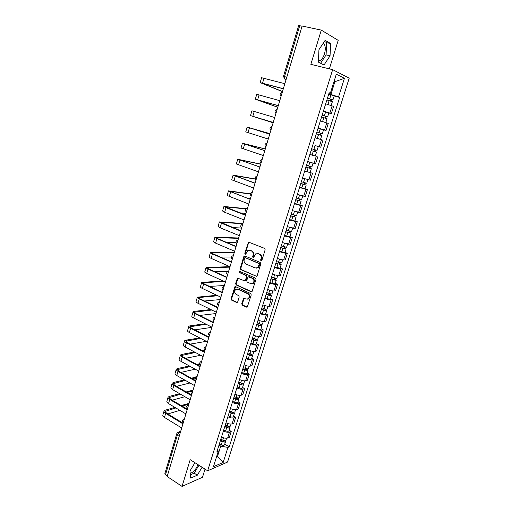 <?xml version="1.0" encoding="UTF-8"?>
<svg xmlns="http://www.w3.org/2000/svg" width="512" height="512" viewBox="0 0 512 512"><rect width="100%" height="100%" fill="white"/><g stroke="black" fill="none" stroke-linecap="round" stroke-linejoin="round"><path stroke-width="0.77" d="M261.018 260.966L261.837 260.518L265.152 249.76L264.595 248.384L248.48 242.074L244.806 253.299L245.184 254.246L245.677 254.208L247.814 250.534L250.074 250.362L251.341 250.893C252.934 251.782 253.51 253.229 253.082 255.251L252.666 256.627L253.043 257.581L253.555 257.542L255.674 253.875L258.003 253.683L259.29 254.227C260.902 255.123 261.491 256.589 261.056 258.618L260.627 260.006L261.018 260.966M323.27 43.155L324.077 43.891C325.536 46.24 325.658 49.613 324.448 54.003C322.861 58.573 320.877 60.832 318.49 60.781M241.741 303.776L242.272 305.146L246.502 307.13L247.277 307.072L251.232 294.912L250.688 293.536L235.648 286.662L234.918 286.714L231.046 298.752L231.571 300.109L236.589 302.47L237.709 301.882L239.213 296.947L238.682 295.584L236.179 294.426C234.285 292.858 234.163 291.162 235.814 289.338L237.773 289.197L247.667 293.734C249.581 295.283 249.728 296.986 248.102 298.835L246.048 299.002L243.635 298.291L241.741 303.776L242.317 303.712L242.854 305.082L247.2 307.117M207.654 470.79L190.195 459.686L182.042 486.4L167.162 476.493L302.125 26.029L321.286 30.112L310.842 64.346L332.659 69.658L207.654 470.79L227.546 462.067L349.203 78.195L332.659 69.658M255.987 276.339L257.152 275.712L260.8 263.872L260.25 262.496L244.947 255.968L243.808 256.608L240.262 268.307L240.8 269.658L256.627 276.339M255.994 279.462L251.987 291.744L251.219 291.808L236.166 284.954L235.635 283.597L237.542 278.086L244.346 280.762L245.485 280.147L246.496 276.832L245.958 275.469L239.61 272.659L239.526 271.315L255.45 278.086L255.994 279.462M197.958 464.627C195.866 469.645 193.28 472.518 190.195 473.248M329.363 68.858L338.208 40.365L321.286 30.112M182.042 486.4L202.496 477.254L205.024 469.12M167.334 475.923L165.51 474.714L164.87 473.613L176.838 433.536M286.803 77.158L283.488 76.397L298.637 25.683L299.725 25.715L284.525 76.57L284.666 79.014L286.035 79.718M302.067 26.214L299.725 25.715M323.443 111.046L329.862 113.094L332.128 105.882L325.702 103.814M332.128 105.882L333.6 106.496L331.334 113.677L328.832 112.979M329.862 113.094L331.334 113.677M323.251 129.722L326.022 130.541L328.269 123.424L320.371 120.87M318.131 128.038L326.022 130.541M315.526 145.683L320.762 147.245L322.982 140.198L315.085 137.766M315.168 155.994L309.856 154.502M307.654 161.536L315.546 163.795L317.747 156.813M304.723 170.925L312.557 173.274L304.672 171.085M302.49 178.054L310.381 180.192L312.557 173.274M305.018 188.742L307.424 189.581L305.882 189.318L299.533 187.514M297.376 194.413L305.261 196.435L307.424 189.581M299.949 204.877L302.33 205.741L300.774 205.536L294.445 203.789M292.307 210.624L300.192 212.531L302.33 205.741M294.925 220.858L297.286 221.747L295.718 221.613L289.402 219.91M287.283 226.688L295.168 228.48L297.286 221.747M289.946 236.691L292.288 237.613L290.707 237.536L284.41 235.885M282.31 242.598L290.189 244.282L292.288 237.613M285.018 252.384L287.334 253.331L285.747 253.318L279.462 251.718M277.382 258.368C279.923 259.347 282.016 259.872 283.654 259.955L285.254 259.942L287.334 253.331M280.128 267.936L282.426 268.909L280.826 268.96C279.181 268.909 277.088 268.39 274.554 267.398M272.493 273.997C275.021 274.989 277.107 275.501 278.758 275.533L280.365 275.462L282.426 268.909M257.677 267.597L258.016 267.744M275.283 283.347L277.562 284.346L275.949 284.454C274.298 284.454 272.211 283.949 269.696 282.944M267.654 289.478C270.163 290.49 272.243 290.989 273.901 290.97L275.52 290.835L277.562 284.346M270.483 298.624L272.742 299.648L271.117 299.814C269.453 299.859 267.379 299.373 264.883 298.349M262.854 304.826C265.344 305.856 267.424 306.336 269.088 306.266L270.714 306.08L272.742 299.648M265.722 313.76L267.962 314.81L266.33 315.034C264.659 315.13 262.586 314.656 260.109 313.613M258.099 320.032C260.57 321.082 262.643 321.549 264.314 321.427L265.958 321.184L267.962 314.81M261.011 328.762L263.232 329.837L261.581 330.118C259.904 330.259 257.837 329.805 255.379 328.742M253.389 335.104C255.84 336.173 257.907 336.621 259.59 336.454L261.242 336.154L263.232 329.837M256.333 343.635L258.534 344.73L256.877 345.069C255.194 345.254 253.133 344.813 250.688 343.738M248.717 350.042C251.155 351.123 253.216 351.565 254.899 351.354L256.563 350.995L258.534 344.73M251.699 358.374L253.882 359.494L252.218 359.885C250.528 360.122 248.467 359.693 246.042 358.598M244.09 364.845C246.509 365.946 248.563 366.368 250.259 366.112L251.93 365.702L253.882 359.494M247.11 372.986L249.274 374.131L247.597 374.573C245.894 374.854 243.846 374.438 241.44 373.325M239.501 379.52C241.901 380.64 243.949 381.05 245.651 380.749L247.334 380.282L249.274 374.131M242.554 387.469L244.704 388.634L243.014 389.126C241.312 389.459 239.264 389.056 236.877 387.93M234.957 394.067C237.338 395.2 239.379 395.597 241.088 395.251L242.784 394.733L244.704 388.634M238.042 401.83L240.173 403.014L238.477 403.558C236.762 403.93 234.72 403.546 232.352 402.4M230.445 408.486C232.813 409.638 234.848 410.016 236.57 409.632L238.266 409.062L240.173 403.014M233.568 416.064L235.68 417.274L233.978 417.869C232.256 418.278 230.221 417.907 227.866 416.749M225.978 422.778C228.326 423.949 230.362 424.314 232.083 423.885L233.792 423.264L235.68 417.274M229.133 430.176L231.226 431.405L229.51 432.051C227.789 432.506 225.754 432.147 223.418 430.97M221.549 436.947C223.878 438.131 225.907 438.49 227.635 438.016L229.357 437.35L231.226 431.405M328.8 93.894L330.899 94.451L334.906 81.683L334.093 81.286M334.035 81.459L334.906 81.683L344.422 78.323L338.547 96.941L330.899 94.451M329.03 93.171L330.342 93.261L336.314 74.195L344.422 78.323M216.531 456.845L217.498 456.442L220.73 446.118L227.93 447.424L229.248 446.886L339.667 97.44L338.547 96.941M227.93 447.424L223.187 462.445L213.453 466.682L218.246 451.373L217.664 449.363M330.342 93.261L329.165 92.736L216.864 451.936L218.246 451.373M324.019 65.018L330.035 55.814L330.65 43.565L325.133 40.339L318.938 49.709L318.438 62.138L324.019 65.018M194.938 462.707L189.958 470.995L190.714 478.086L197.344 475.181L202.08 467.245M216.794 456.013L223.187 462.445M220.73 446.118L219.008 445.069M334.176 95.987L339.667 97.44M224.736 444.166L229.248 446.886M320.602 63.251L326.086 54.899L326.65 42.675L324.435 41.389M326.086 54.899L330.035 55.814M326.65 42.675L330.65 43.565M190.362 474.81L194.202 473.152L198.938 465.248M194.202 473.152L197.344 475.181M261.523 260.934L261.197 260L261.619 258.618C262.054 256.589 261.466 255.123 259.859 254.227L259.29 254.227M257.325 253.504L259.859 254.227M249.434 250.189L251.917 250.899C253.504 251.789 254.086 253.235 253.658 255.251L253.235 256.627L253.549 257.542M249.19 242.029L248.602 242.694L245.389 253.299L245.683 254.208M244.934 255.968L244.384 256.608L240.851 268.288L241.382 269.638L256.557 276.314M259.258 264.461L258.874 263.501L245.446 257.76L244.646 258.202L244.211 259.648C243.789 261.645 244.358 263.091 245.933 263.987L255.078 267.942L257.472 267.744L259.258 264.461L259.821 264.448L259.437 263.488L258.874 263.501M245.6 257.76L259.437 263.488M256.435 268.134L258.042 267.731L259.373 265.907L258.81 265.92M259.821 264.448L259.373 265.907M238.208 278.016L236.224 283.565L236.749 284.915L251.891 291.795M244.986 280.755L246.061 280.115L247.072 276.806L246.534 275.443L239.61 272.659M240.09 271.302L240.192 272.634M250.726 283.622L252.749 283.45C254.438 281.581 254.304 279.866 252.358 278.304L248.077 276.794L246.656 280.672L247.2 282.042L250.726 283.622M252 283.77L253.325 283.418C255.008 281.549 254.88 279.834 252.928 278.278L252.358 278.304M248.762 276.71L252.928 278.278M244.288 298.195L242.317 303.712M247.411 299.142L248.678 298.778C250.304 296.928 250.157 295.232 248.243 293.683L247.667 293.734M237.075 289.011L238.355 289.152L248.243 293.683M235.578 286.637L231.635 298.701L232.16 300.051L237.274 302.451M326.912 99.942L332.371 101.728L331.181 105.523M327.469 98.163L331.571 99.45L330.874 99.315L330.362 100.954M327.494 98.08L332.954 99.866L331.501 99.584L331.008 101.171M328.73 94.118L334.195 95.923L332.954 99.866M330.918 99.181L331.501 99.584M285.037 83.046L284.806 83.674L261.6 77.715L260.166 82.611L282.464 91.635M282.502 91.514L261.504 83.04L283.27 88.787M283.155 89.344L283.302 88.698L260.16 82.63M321.587 116.979L327.034 118.707L325.824 122.554M322.15 115.181L326.234 116.448L325.549 116.288L325.011 118.003M322.163 115.13L327.616 116.864L326.182 116.525L325.658 118.208M323.392 111.206L328.845 112.954L327.616 116.864M325.574 116.205L326.182 116.525M315.098 137.741L320.531 139.392L315.091 137.747M316.314 133.85L321.747 135.526L320.531 139.392M316.877 132.038L320.947 133.286L320.275 133.094L319.718 134.886M316.883 132.019L322.323 133.702L320.915 133.306L320.358 135.085M318.099 128.134L323.539 129.83L322.323 133.702M320.288 133.069L320.915 133.306M279.949 100.045L279.718 100.659L256.736 94.323L255.315 99.181M277.798 107.213L256.646 99.603L278.208 105.69M278.08 106.278L278.227 105.638L255.315 99.194L277.779 107.283M274.906 116.877L274.675 117.491L251.917 110.784L250.509 115.61L273.094 122.784L251.84 116.019L273.19 122.432L250.509 115.61M273.197 122.419L273.05 123.053M311.091 150.541L316.506 152.192L315.309 156.013M311.085 150.566L316.506 152.192M309.888 154.4L315.309 156.019M315.04 149.792L314.477 151.59M311.654 148.749L317.075 150.381M315.68 149.99L315.136 151.731M305.926 167.072L311.322 168.704L310.131 172.486M305.907 167.123L311.322 168.704M309.837 166.381L309.286 168.122M306.47 165.325L311.885 166.912L313.056 163.168M310.477 166.566L309.971 168.186M300.806 183.443L306.176 185.062L304.998 188.813L299.603 187.29M300.781 183.526L306.176 185.062M304.685 182.81L304.154 184.506M301.338 181.747L306.739 183.277M305.318 182.995L304.851 184.486M269.907 133.555L269.677 134.163L247.149 127.091L269.862 133.651L248.474 127.501L269.683 134.144M268.07 139.674L268.218 139.046L245.747 131.872L247.142 127.098M264.954 150.08L264.73 150.675L242.419 143.258L265.299 148.941M265.274 149.018L243.738 143.661L264.749 150.624M263.142 156.141L263.283 155.52L241.03 147.994L242.413 143.27M260.051 166.451L259.827 167.04L237.728 159.27L260.755 164.102M260.717 164.224L239.046 159.674L259.859 166.95M258.253 172.461L258.394 171.84L236.352 163.968L237.722 159.29M295.738 199.661L301.082 201.267L299.923 204.966M295.699 199.782L301.082 201.267M294.534 203.507L299.917 204.986M299.578 199.091L299.059 200.73M296.25 198.016L301.645 199.494M300.211 199.264L299.782 200.64M255.194 182.669L254.97 183.258L233.082 175.142L255.328 178.963M255.443 179.168L234.394 175.539L255.008 183.13M253.408 188.621L253.549 188.013L231.718 179.795L233.075 175.174M290.707 215.731L296.038 217.318L294.88 221.005L289.51 219.578M290.662 215.885L296.038 217.318M294.515 215.219L294.016 216.813M291.206 214.138L296.589 215.558M295.155 215.392L294.758 216.64M250.291 194.054L229.786 191.27L250.157 199.322L228.48 190.874L250.336 193.824M250.374 198.746L250.202 199.168M248.608 204.64L248.749 204.032L227.13 195.488L228.467 190.912M250.406 198.637L247.955 198.317M285.734 231.661L288.16 232.493L289.779 232.499L291.04 233.229L289.894 236.858M285.677 231.84L291.04 233.229M284.531 235.501L289.888 236.883M289.504 231.2L289.018 232.749M286.214 230.106L291.578 231.501L292.608 228.23M290.138 231.366L289.779 232.499M245.606 214.669L245.389 215.245L226.01 207.68L223.917 206.464L246.4 208.698M246.08 208.947L225.216 206.854L245.446 215.046M243.853 220.512L243.987 219.91L224.659 212.275L222.579 211.034L223.904 206.509M245.978 213.427L239.757 212.826M280.8 247.437L283.206 248.288L284.762 248.576L284.173 248.198L284.851 248.211L286.08 248.998L284.954 252.589M280.73 247.648L286.08 248.998M279.597 251.277L284.947 252.614M284.538 247.034L284.064 248.531M281.267 245.933L286.63 247.258M285.171 247.194L284.851 248.211M240.877 230.451L240.659 231.021L221.446 223.219L219.392 221.92L242.976 223.456M242.874 223.776L220.685 222.304L240.736 230.784M239.142 236.243L239.277 235.642L220.109 227.776L218.067 226.451L219.379 221.971M241.587 228.083L232.691 227.526M275.91 263.078L278.304 263.936L279.859 264.198L279.277 263.795L279.962 263.789L281.171 264.614L280.051 268.173M275.834 263.315L281.171 264.614M274.707 266.912L280.045 268.205M279.61 262.726L279.155 264.179M276.365 261.619L281.715 262.893M280.243 262.88L279.962 263.789M236.192 246.086L235.981 246.65L216.928 238.624L214.912 237.235L238.618 237.984M238.509 238.349L216.198 237.619L217.702 238.656L236.064 246.387M234.47 251.827L234.605 251.232L215.603 243.142L213.594 241.728L214.893 237.293M236.038 242.586L226.33 242.291M271.066 278.573L273.446 279.437L274.995 279.674L274.426 279.258L275.117 279.219L276.307 280.096L275.2 283.616M270.982 278.842L273.069 279.603C274.829 280.192 275.904 280.358 276.307 280.096M269.869 282.406L271.949 283.168C273.709 283.757 274.784 283.917 275.187 283.648M274.733 278.278L274.291 279.68M271.507 277.158L276.845 278.387M275.366 278.426L275.117 279.219M231.546 261.587L231.334 262.144L212.448 253.894C211.021 253.254 210.355 252.762 210.464 252.416L234.304 252.39M234.182 252.806L211.75 252.8L213.222 253.901L231.43 261.85M229.843 267.277L229.978 266.688L211.136 258.368C209.709 257.722 209.05 257.222 209.165 256.87L210.445 252.48M231.424 257.043L220.442 257.05M266.266 293.926L268.627 294.81L270.182 295.021L269.626 294.573L270.317 294.509L271.482 295.443L270.387 298.925M266.17 294.227L268.243 295.002C269.99 295.59 271.072 295.738 271.482 295.443M265.062 297.76L267.136 298.534C268.883 299.123 269.965 299.264 270.374 298.963M269.901 293.683L269.472 295.046M266.694 292.557L268.768 293.325C270.515 293.92 271.597 294.067 272.006 293.773L272.019 293.741M270.534 293.824L270.317 294.509M226.944 276.947L226.739 277.498L208.006 269.024C206.592 268.365 205.939 267.846 206.061 267.469L229.952 266.675M229.862 267.136L207.341 267.846L208.787 269.005L226.842 277.171M225.254 282.586L225.389 282.003L206.707 273.466C205.293 272.8 204.646 272.269 204.768 271.878L206.042 267.539M228.013 271.36L214.899 271.77M261.504 309.146L263.853 310.035L265.408 310.221L264.858 309.754L265.555 309.67L266.701 310.643L265.619 314.093M261.402 309.472L263.462 310.253C265.203 310.848 266.285 310.976 266.701 310.643M260.307 312.973L262.368 313.754C264.102 314.349 265.184 314.477 265.606 314.138M265.114 308.954L264.698 310.272M261.92 307.821L263.981 308.602C265.722 309.19 266.803 309.325 267.226 308.992L267.232 308.954M265.741 309.094L265.555 309.67M222.387 292.173L222.176 292.717L203.61 284.026C202.202 283.354 201.562 282.803 201.696 282.387L223.155 280.979M224.141 281.427L202.97 282.765L204.39 283.987L222.298 292.358M220.71 297.76L220.838 297.178L202.317 288.429C200.915 287.744 200.282 287.187 200.416 286.758L201.67 282.464M224.378 285.523L209.6 286.419M256.787 324.23L259.123 325.133L260.678 325.293L260.141 324.8L260.845 324.691L261.965 325.715L260.896 329.126M256.678 324.582L258.726 325.376C260.454 325.971 261.536 326.08 261.965 325.715M255.59 328.051L257.638 328.845C259.366 329.44 260.448 329.549 260.877 329.171M260.365 324.09L259.962 325.363M257.19 322.944L259.245 323.731C260.973 324.326 262.054 324.442 262.483 324.077L262.496 324.038M260.992 324.218L260.845 324.691M217.862 307.258L217.658 307.802L199.245 298.899C197.85 298.202 197.222 297.632 197.37 297.171L216.819 295.277M217.798 295.744L198.63 297.549L200.032 298.829L217.792 307.411M216.205 312.8L216.333 312.224L197.965 303.258C196.576 302.56 195.955 301.978 196.096 301.51L197.338 297.261M220.166 299.584L204.506 300.992M252.115 339.181L254.438 340.09L255.987 340.23L255.462 339.718L256.166 339.584L257.274 340.653L256.211 344.032M251.994 339.565L254.035 340.358C255.75 340.96 256.832 341.056 257.274 340.653M250.918 343.002L252.954 343.802C254.675 344.397 255.75 344.493 256.192 344.077M255.661 339.091L255.27 340.32M252.506 337.939L254.541 338.733C256.262 339.328 257.344 339.43 257.779 339.027L257.798 338.982M256.282 339.213L256.166 339.584M213.382 322.214L213.178 322.752L194.918 313.638C193.536 312.928 192.922 312.326 193.075 311.834L194.106 311.373L210.854 309.549M211.827 310.022L194.336 312.211L195.712 313.549L213.325 322.33M211.738 327.706L211.866 327.136L193.651 317.965C192.275 317.248 191.661 316.634 191.814 316.134L193.05 311.93M215.987 313.53L199.571 315.475M247.482 353.997L249.786 354.918L251.341 355.034L250.822 354.496L251.533 354.342L252.621 355.456L251.565 358.803M247.354 354.406L249.376 355.213C251.091 355.814 252.166 355.891 252.621 355.456M246.291 357.811L248.307 358.624C250.016 359.226 251.098 359.302 251.552 358.854M250.995 353.952L250.624 355.142M247.859 352.794L249.882 353.6C251.597 354.202 252.678 354.285 253.126 353.85L253.139 353.798M208.941 337.037L208.742 337.568L190.63 328.256C189.261 327.526 188.659 326.899 188.819 326.374L189.862 325.856L205.171 323.763M206.144 324.25L190.08 326.746L191.424 328.141L208.902 337.12M207.309 342.483L207.437 341.914L189.376 332.538C188.006 331.808 187.411 331.168 187.571 330.637L188.794 326.47M211.795 327.373L194.765 329.856M242.893 368.685L245.184 369.613L246.739 369.709L246.227 369.152L246.944 368.973L248.006 370.131L246.963 373.44M242.752 369.12L244.768 369.933C246.464 370.534 247.546 370.605 248.006 370.131M241.696 372.499L243.706 373.312C245.408 373.914 246.49 373.978 246.95 373.498M246.374 368.691L246.01 369.837M243.251 367.526L245.267 368.339C246.97 368.941 248.051 369.005 248.506 368.538L248.525 368.486M204.538 351.731L204.339 352.256L186.381 342.746C185.024 341.997 184.429 341.344 184.602 340.781L185.658 340.218L199.731 337.914M200.691 338.413L185.856 341.152L187.174 342.611L204.512 351.782M202.925 357.126L203.053 356.563L185.133 346.989C183.782 346.24 183.194 345.581 183.366 345.011L184.57 340.89M207.853 336.582L209.139 336.371M206.31 341.331L190.067 344.141M238.336 383.245L240.614 384.179L242.17 384.25L241.67 383.68L242.394 383.475L243.437 384.678L242.4 387.955M238.195 383.706L240.192 384.531C241.888 385.133 242.963 385.184 243.437 384.678M237.146 387.053L239.142 387.878C240.832 388.48 241.914 388.525 242.387 388.013M241.792 383.296L241.44 384.403M238.688 382.125L240.691 382.944C242.381 383.546 243.462 383.597 243.93 383.098L243.949 383.04M200.173 366.298L199.974 366.822L182.17 357.107C180.819 356.346 180.237 355.667 180.422 355.072L181.485 354.451L194.477 351.987M195.437 352.493L181.664 355.437L182.963 356.954L200.166 366.323M198.573 371.648L198.701 371.091L180.934 361.318C179.59 360.55 179.008 359.866 179.194 359.264L180.384 355.187M202.138 350.528L204.602 350.061M200.666 355.29L185.472 358.317M204.851 350.694L203.085 351.034M233.824 397.677L236.09 398.624L237.645 398.669L237.152 398.074L237.805 397.875M233.677 398.163L235.661 398.995C237.344 399.597 238.426 399.635 238.899 399.098L237.946 397.894M232.634 401.485L234.618 402.317C236.301 402.918 237.382 402.95 237.862 402.406L237.882 402.342M237.248 397.773L236.915 398.842M234.163 396.595L236.154 397.427C237.837 398.029 238.918 398.067 239.392 397.53L239.411 397.472M190.342 366.496L177.517 369.606L178.79 371.174L195.853 380.73L195.654 381.254L177.99 371.347C176.653 370.573 176.083 369.869 176.275 369.242L177.35 368.57L189.395 365.971M194.259 386.042L194.387 385.485L176.762 375.526C175.43 374.746 174.861 374.035 175.059 373.395L176.237 369.363M196.653 364.41L199.706 363.75M195.226 369.178L180.954 372.384M199.949 364.41L197.594 364.922M229.35 411.987L231.603 412.941L233.158 412.966L232.678 412.352L233.126 412.198M229.19 412.499L231.168 413.331C232.845 413.939 233.92 413.958 234.406 413.389L233.645 412.25M228.166 415.789L230.138 416.627C231.808 417.235 232.89 417.248 233.376 416.672L233.395 416.608M232.749 412.128L232.422 413.158M229.677 410.938L231.654 411.776C233.331 412.384 234.413 412.403 234.899 411.84L234.918 411.776M191.558 395.053L191.366 395.565L173.843 385.472C172.525 384.678 171.962 383.949 172.16 383.29L173.248 382.573L184.454 379.872M185.395 380.403L173.395 383.648L174.65 385.274L191.571 395.014M189.984 400.314L190.106 399.763L172.634 389.613C171.309 388.813 170.752 388.077 170.957 387.405L172.122 383.418M191.354 378.208L195.482 377.216M189.965 382.989L176.518 386.349M195.322 377.997L192.288 378.733M224.915 426.17L227.155 427.13L228.71 427.136L228.512 426.4M224.749 426.707L226.714 427.552C228.378 428.16 229.459 428.16 229.952 427.558L229.331 426.47M223.731 429.965L225.69 430.816C227.354 431.424 228.435 431.424 228.934 430.816L228.954 430.746M228.282 426.355L227.974 427.347M225.235 425.165L227.194 426.01C228.864 426.618 229.946 426.624 230.438 426.022L230.458 425.958M187.309 409.248L187.117 409.754L169.741 399.469C168.429 398.662 167.872 397.914 168.083 397.216L169.178 396.454L179.635 393.677M180.57 394.221L169.318 397.574L170.547 399.251L187.328 409.171M185.747 414.458L185.869 413.914L168.531 403.578C167.226 402.765 166.675 402.003 166.886 401.306L168.045 397.35M186.221 391.93L193.037 390.125M184.87 396.717L172.154 400.205M191.322 391.354L187.149 392.467M220.518 440.23L222.746 441.203L224.301 441.184L223.962 440.486M220.346 440.787L222.298 441.645C223.955 442.253 225.037 442.24 225.536 441.613L225.024 440.563M219.334 444.026L221.286 444.877C222.938 445.491 224.019 445.478 224.525 444.832L224.544 444.768M223.859 440.461L223.558 441.414M220.826 439.264L222.778 440.115C224.435 440.723 225.517 440.717 226.016 440.083L226.042 440.013M183.091 423.322L182.899 423.821L165.664 413.357C164.365 412.531 163.821 411.757 164.045 411.034L165.146 410.221L174.931 407.392M175.859 407.942L165.267 411.386L166.477 413.114L183.123 423.213M181.542 428.486L181.664 427.942L164.467 417.427C163.174 416.595 162.637 415.814 162.854 415.085L164 411.174M181.229 405.568L189.094 403.29M187.296 408.154L186.176 408.493M179.904 410.355L167.853 413.952M188.832 404.173L182.157 406.112M180.538 431.853L179.315 432.269L177.536 434.49L165.51 474.714M180.237 432.838L179.315 432.269L177.798 432.32L176.858 433.478L177.536 434.49L179.398 435.648M286.086 79.552L284.006 78.541M232.083 423.885L233.978 417.869M236.57 409.632L238.477 403.558M241.088 395.251L243.014 389.126M245.651 380.749L247.597 374.573M250.259 366.112L252.218 359.885M254.899 351.354L256.877 345.069M259.59 336.454L261.581 330.118M264.314 321.427L266.33 315.034M269.088 306.266L271.117 299.814M273.901 290.97L275.949 284.454M278.758 275.533L280.826 268.96M283.654 259.955L285.747 253.318M288.602 244.23L290.707 237.536M293.594 228.371L295.718 221.613M298.63 212.358L300.774 205.536M303.718 196.198L305.882 189.318M308.845 179.885L311.034 172.941M314.029 163.424L316.23 156.41M319.258 146.803L321.485 139.731M324.531 130.029L326.784 122.886M227.635 438.016L229.51 432.051M282.15 92.698L281.114 96.147M277.043 109.741L276.019 113.158M271.981 126.63L270.97 130.016M266.97 143.36L265.965 146.707M262.003 159.93L261.011 163.251M257.088 176.346L256.102 179.642M252.211 192.614L251.238 195.872M247.386 208.73L246.413 211.962M242.598 224.698L241.638 227.904M237.856 240.525L236.909 243.699M233.158 256.205L232.218 259.347M228.506 271.744L227.571 274.861M223.891 287.142L222.97 290.227M219.322 302.406L218.4 305.466M214.79 317.53L213.882 320.563M210.298 332.518L209.395 335.526M205.843 347.379L204.954 350.362C203.725 349.107 203.821 347.962 205.235 346.918L206.061 346.662M201.434 362.106L200.544 365.062C199.334 363.814 199.424 362.669 200.813 361.626L201.658 361.363M197.056 376.704L196.179 379.635M192.723 391.181L191.853 394.08M188.422 405.523L187.565 408.403M184.16 419.744L183.309 422.598M265.901 146.925C264.499 145.331 264.755 144.077 266.656 143.149L267.066 143.034M262.112 159.571L261.651 159.706C259.802 160.64 259.565 161.888 260.954 163.443L260.877 163.386M257.203 175.955L256.698 176.102C254.893 177.056 254.675 178.291 256.051 179.808L256.038 179.795M251.194 196.019C249.837 194.541 250.035 193.318 251.789 192.352L252.339 192.192M246.381 212.09C245.037 210.637 245.222 209.427 246.931 208.454L247.52 208.275M241.606 228.013C240.282 226.586 240.448 225.382 242.118 224.403L242.746 224.211M236.883 243.789C235.565 242.394 235.725 241.197 237.357 240.211L238.016 240.006M232.198 259.424C230.893 258.054 231.04 256.87 232.634 255.872L233.325 255.654M227.552 274.918C226.266 273.568 226.4 272.397 227.962 271.392L228.678 271.168M222.95 290.278C221.677 288.947 221.805 287.782 223.328 286.771L224.07 286.534M218.394 305.498C217.133 304.192 217.248 303.027 218.739 302.01L219.507 301.766M213.869 320.589C212.621 319.296 212.73 318.138 214.195 317.114L214.989 316.864M209.389 335.539C208.154 334.266 208.256 333.114 209.696 332.083L210.502 331.834M196.186 379.622L196.173 379.616C194.982 378.387 195.066 377.248 196.429 376.205L197.286 375.936M191.859 394.067L191.834 394.048C190.669 392.832 190.752 391.699 192.09 390.65L192.96 390.387M187.571 408.378L187.533 408.358C186.387 407.149 186.477 406.022 187.789 404.973L188.672 404.704M183.315 422.573L183.27 422.547C182.15 421.344 182.234 420.218 183.526 419.174L184.416 418.906M261.619 258.618L261.056 258.618M258.573 253.69L258.003 253.683M253.235 256.627L252.666 256.627M253.658 255.251L253.082 255.251M251.917 250.899L251.341 250.893M250.65 250.368L250.074 250.362M245.389 253.299L244.806 253.299M248.602 242.694L248.026 242.675M261.197 260L260.627 260.006M241.382 269.638L240.8 269.658M240.851 268.288L240.262 268.307M244.384 256.608L243.808 256.608M246.022 257.76L245.446 257.76M251.795 291.757L251.219 291.808M236.749 284.915L236.166 284.954M236.224 283.565L235.635 283.597M237.722 278.618L237.133 278.643M246.061 280.115L245.485 280.147M247.072 276.806L246.496 276.832M246.534 275.443L245.958 275.469M249.395 276.71L248.819 276.736M243.834 298.771L243.251 298.829M238.355 289.152L237.773 289.197M237.171 302.406L236.589 302.47M232.16 300.051L231.571 300.109M231.635 298.701L231.046 298.752M235.11 287.226L234.528 287.264M247.078 307.066L246.502 307.13M242.854 305.082L242.272 305.146M329.158 100.595L327.942 104.467M330.982 94.765L329.741 98.726M262.56 83.098L264.006 78.157M323.821 117.638L322.598 121.536M325.626 111.866L324.397 115.789M318.528 134.522L317.312 138.394M320.32 128.8L319.104 132.691M257.664 99.77L259.104 94.867M252.819 116.282L254.246 111.43M313.286 151.245L312.083 155.085M315.059 145.581L313.856 149.434M308.096 167.814L306.906 171.616M309.85 162.227L308.659 166.016M302.95 184.23L301.773 188M304.672 178.752L303.507 182.451M248.019 132.646L249.434 127.84M243.264 148.864L244.659 144.096M238.547 164.934L239.936 160.211M297.856 200.493L296.685 204.224M299.539 195.123L298.406 198.733M233.875 180.858L235.251 176.173M234.976 175.904L235.072 175.578M292.806 216.608L291.648 220.307M294.458 211.347L293.357 214.861M229.248 196.64L230.605 192M230.349 191.68L230.47 191.258M287.802 232.576L286.656 236.237M289.421 227.418L288.346 230.842M224.659 212.275L226.01 207.68M225.76 207.315L225.914 206.803M282.848 248.397L281.709 252.026M284.435 243.341L283.386 246.675M220.109 227.776L221.446 223.219M221.216 222.816L221.395 222.208M277.939 264.07L276.806 267.667M279.488 259.117L278.47 262.368M215.603 243.142L216.928 238.624M216.71 238.176L216.915 237.478M273.069 279.603L271.949 283.168M274.592 274.752L273.6 277.92M211.136 258.368L212.448 253.894M212.243 253.395L212.474 252.614M268.243 295.002L267.136 298.534M269.734 290.24L268.768 293.325M206.707 273.466L208.006 269.024M207.821 268.486L208.077 267.622M263.462 310.253L262.368 313.754M264.928 305.594L263.981 308.602M202.317 288.429L203.61 284.026M203.43 283.45L203.712 282.496M258.726 325.376L257.638 328.845M260.16 320.813L259.245 323.731M197.965 303.258L199.245 298.899M199.085 298.278L199.386 297.248M254.035 340.358L252.954 343.802M255.43 335.891L254.541 338.733M193.651 317.965L194.918 313.638M194.771 312.979L195.098 311.866M249.376 355.213L248.307 358.624M250.752 350.835L249.882 353.6M189.376 332.538L190.63 328.256M190.496 327.552L190.848 326.362M244.768 369.933L243.706 373.312M246.112 365.645L245.267 368.339M185.133 346.989L186.381 342.746M186.259 341.997L186.63 340.73M240.192 384.531L239.142 387.878M241.51 380.333L240.691 382.944M180.934 361.318L182.17 357.107M182.061 356.326L182.451 354.982M235.661 398.995L234.618 402.317M236.947 394.886L236.154 397.427M176.762 375.526L177.99 371.347M177.894 370.528L178.31 369.107M231.168 413.331L230.138 416.627M232.429 409.312L231.654 411.776M172.634 389.613L173.843 385.472M173.76 384.614L174.202 383.117M226.714 427.552L225.69 430.816M227.949 423.61L227.194 426.01M168.531 403.578L169.741 399.469M169.664 398.579L170.125 397.011M222.298 441.645L221.286 444.877M223.507 437.786L222.778 440.115M164.467 417.427L165.664 413.357M165.606 412.422L166.086 410.79M324.077 43.891L322.95 43.642M281.978 92.538C279.898 93.414 279.584 94.714 281.024 96.442M276.819 109.568C274.803 110.464 274.509 111.75 275.936 113.427M271.712 126.438C269.754 127.347 269.478 128.621 270.893 130.253M286.131 79.398L284.666 79.014L283.488 76.397M178.611 432.045L180.691 431.341M249.056 242.093L248.48 242.074M244.819 256.026L244.243 256.026M258.042 267.731L257.472 267.744M238.125 278.061L237.542 278.086M245.658 280.672L245.082 280.704M240.07 271.296L239.526 271.315M253.325 283.418L252.749 283.45M244.211 298.24L243.635 298.291M248.678 298.778L248.102 298.835M235.507 286.675L234.918 286.714M318.285 146.547L317.075 150.387M307.872 179.661L306.739 183.283M302.739 196L301.638 199.507M297.651 212.192L296.582 215.578M287.616 244.122L286.618 247.283M282.662 259.872L281.702 262.925M277.76 275.475L276.832 278.419M272.896 290.938L272.006 293.773M268.083 306.266L267.226 308.992M263.309 321.453L262.483 324.077M258.573 336.506L257.779 339.027M253.888 351.424L253.126 353.85M249.242 366.208L248.506 368.538M244.634 380.864L243.93 383.098M238.899 399.098L237.862 402.406M240.064 395.392L239.392 397.53M234.406 413.389L233.376 416.672M235.539 409.792L234.899 411.84M229.952 427.558L228.934 430.816M231.053 424.07L230.438 426.022M225.536 441.613L224.525 444.832M226.605 438.221L226.016 440.083"/></g></svg>
